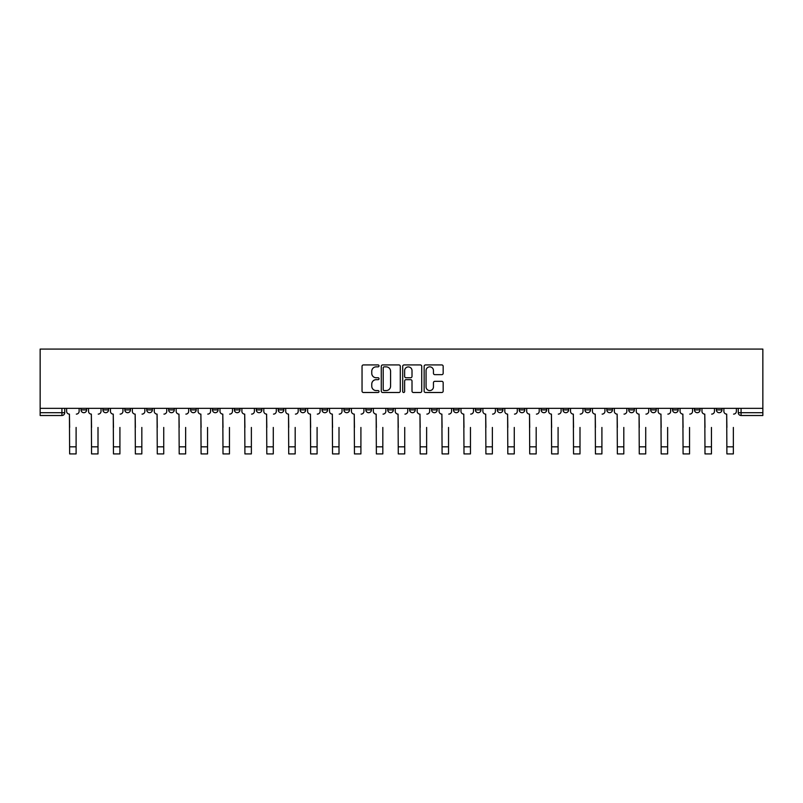 <?xml version="1.0" encoding="UTF-8"?>
<svg xmlns="http://www.w3.org/2000/svg" width="803" height="803" viewBox="0 0 803 803"><rect width="100%" height="100%" fill="white"/><g stroke="black" fill="none" stroke-linecap="round" stroke-linejoin="round"><path stroke-width="1.2" d="M379.026 365.897A0.964 0.964 0 0 0 378.062 364.933L363.418 364.933A1.375 1.375 0 0 0 362.043 366.309L362.043 391.121A1.375 1.375 0 0 0 363.418 392.496L378.062 392.496A0.964 0.964 0 0 0 379.026 391.533A0.964 0.964 0 0 0 378.062 390.569L376.165 390.569A4.406 4.406 0 0 1 371.759 386.153L371.759 384.085A4.406 4.406 0 0 1 376.165 379.678L378.062 379.678A0.964 0.964 0 0 0 379.026 378.715A0.964 0.964 0 0 0 378.062 377.751L376.165 377.751A4.406 4.406 0 0 1 371.759 373.335L371.759 371.267A4.406 4.406 0 0 1 376.165 366.861L378.062 366.861A0.964 0.964 0 0 0 379.026 365.897M694.454 408.346L694.454 409.891L700.075 409.891A2.81 2.81 0 0 1 697.265 412.702A2.81 2.81 0 0 1 694.454 409.891L694.454 408.346M672.543 408.346L672.543 409.891L678.164 409.891A2.81 2.81 0 0 1 675.353 412.702A2.81 2.81 0 0 1 672.543 409.891L672.543 408.346M628.729 408.346L628.729 409.891L634.35 409.891A2.81 2.81 0 0 1 631.539 412.702A2.81 2.81 0 0 1 628.729 409.891L628.729 408.346M606.817 408.346L606.817 409.891L612.438 409.891A2.81 2.81 0 0 1 609.628 412.702A2.81 2.81 0 0 1 606.817 409.891L606.817 408.346M584.915 408.346L584.915 409.891L590.526 409.891A2.81 2.81 0 0 1 587.726 412.702A2.81 2.81 0 0 1 584.915 409.891L584.915 408.346M519.19 408.346L519.19 409.891L524.801 409.891A2.81 2.81 0 0 1 522 412.702A2.81 2.81 0 0 1 519.19 409.891L519.19 408.346M497.278 409.891L497.278 408.346L497.278 409.891A2.81 2.81 0 0 0 500.088 412.702A2.81 2.81 0 0 1 497.278 409.891L502.899 409.891A2.81 2.81 0 0 1 500.088 412.702M475.376 408.346L475.376 409.891L480.987 409.891A2.81 2.81 0 0 1 478.176 412.702A2.81 2.81 0 0 1 475.376 409.891L475.376 408.346M453.464 409.891L453.464 408.346L453.464 409.891A2.81 2.81 0 0 0 456.275 412.702A2.81 2.81 0 0 1 453.464 409.891L459.075 409.891A2.81 2.81 0 0 1 456.275 412.702A2.81 2.81 0 0 0 459.075 409.891A2.81 2.81 0 0 1 456.275 412.702M431.552 408.346L431.552 409.891L437.173 409.891A2.81 2.81 0 0 1 434.363 412.702A2.81 2.81 0 0 1 431.552 409.891L431.552 408.346M387.739 409.891L387.739 408.346L387.739 409.891A2.81 2.81 0 0 0 390.549 412.702A2.81 2.81 0 0 1 387.739 409.891L393.35 409.891A2.81 2.81 0 0 1 390.549 412.702A2.81 2.81 0 0 0 393.35 409.891A2.81 2.81 0 0 1 390.549 412.702M365.827 409.891L365.827 408.346L365.827 409.891A2.81 2.81 0 0 0 368.637 412.702A2.81 2.81 0 0 1 365.827 409.891L371.448 409.891A2.81 2.81 0 0 1 368.637 412.702A2.81 2.81 0 0 0 371.448 409.891A2.81 2.81 0 0 1 368.637 412.702M234.376 408.346L234.376 409.891L239.997 409.891A2.81 2.81 0 0 1 237.186 412.702A2.81 2.81 0 0 1 234.376 409.891L234.376 408.346M212.474 408.346L212.474 409.891L218.085 409.891A2.81 2.81 0 0 1 215.274 412.702A2.81 2.81 0 0 1 212.474 409.891L212.474 408.346M190.562 408.346L190.562 409.891L196.183 409.891A2.81 2.81 0 0 1 193.372 412.702A2.81 2.81 0 0 1 190.562 409.891L190.562 408.346M146.748 409.891L146.748 408.346L146.748 409.891A2.81 2.81 0 0 0 149.549 412.702A2.81 2.81 0 0 1 146.748 409.891L152.359 409.891A2.81 2.81 0 0 1 149.549 412.702M124.836 408.346L124.836 409.891L130.457 409.891A2.81 2.81 0 0 1 127.647 412.702A2.81 2.81 0 0 1 124.836 409.891L124.836 408.346M441.791 374.65A1.375 1.375 0 0 0 443.166 373.265L443.166 366.309A1.375 1.375 0 0 0 441.791 364.933L425.52 364.933A1.375 1.375 0 0 0 424.145 366.309L424.145 391.121A1.375 1.375 0 0 0 425.52 392.496L441.791 392.496A1.375 1.375 0 0 0 443.166 391.121L443.166 382.71A1.375 1.375 0 0 0 441.791 381.335L434.824 381.335A1.375 1.375 0 0 0 433.449 382.71L433.449 386.885A3.684 3.684 0 0 1 429.756 390.569A3.684 3.684 0 0 1 426.072 386.885L426.072 370.544A3.684 3.684 0 0 1 429.756 366.861A3.684 3.684 0 0 1 433.449 370.544L433.449 373.265A1.375 1.375 0 0 0 434.824 374.65L441.791 374.65M762.85 408.346L40.15 408.346L40.15 349.084L762.85 349.084L762.85 415.512L741.079 415.512A2.81 2.81 0 0 1 738.268 412.702L762.85 412.702M400.296 366.309A1.375 1.375 0 0 0 398.91 364.933L382.65 364.933A1.375 1.375 0 0 0 381.274 366.309L381.274 391.121A1.375 1.375 0 0 0 382.65 392.496L398.91 392.496A1.375 1.375 0 0 0 400.296 391.121L400.296 366.309M404.09 364.933L420.35 364.933A1.375 1.375 0 0 1 421.726 366.309L421.726 391.121A1.375 1.375 0 0 1 420.35 392.496L413.394 392.496A1.375 1.375 0 0 1 412.009 391.121L412.009 381.054A1.375 1.375 0 0 0 410.634 379.678L406.017 379.678A1.375 1.375 0 0 0 404.632 381.054L404.632 391.533A0.964 0.964 0 0 1 403.668 392.496A0.964 0.964 0 0 1 402.704 391.533L402.704 366.309A1.375 1.375 0 0 1 404.09 364.933M738.268 408.346L738.268 412.702A2.81 2.81 0 0 0 741.079 415.512L741.079 408.346M64.732 408.346L64.732 412.702L64.732 408.346M61.921 415.512L40.15 415.512L40.15 412.702L64.732 412.702A2.81 2.81 0 0 1 61.921 415.512A2.81 2.81 0 0 0 64.732 412.702A2.81 2.81 0 0 1 61.921 415.512L61.921 408.346M40.15 408.346L40.15 412.702M721.977 408.346L721.977 409.891A2.81 2.81 0 0 1 719.177 412.702A2.81 2.81 0 0 1 716.366 409.891L721.977 409.891M716.366 408.346L716.366 409.891M700.075 408.346L700.075 409.891L700.075 408.346M678.164 408.346L678.164 409.891M650.641 408.346L650.641 409.891L656.252 409.891L656.252 408.346L656.252 409.891A2.81 2.81 0 0 1 653.451 412.702A2.81 2.81 0 0 1 650.641 409.891A2.81 2.81 0 0 0 653.451 412.702A2.81 2.81 0 0 0 656.252 409.891A2.81 2.81 0 0 1 653.451 412.702M634.35 408.346L634.35 409.891A2.81 2.81 0 0 1 631.539 412.702A2.81 2.81 0 0 0 634.35 409.891L634.35 408.346M612.438 408.346L612.438 409.891L612.438 408.346M590.526 408.346L590.526 409.891A2.81 2.81 0 0 1 587.726 412.702A2.81 2.81 0 0 0 590.526 409.891M568.624 408.346L568.624 409.891A2.81 2.81 0 0 1 565.814 412.702A2.81 2.81 0 0 1 563.003 409.891L568.624 409.891A2.81 2.81 0 0 1 565.814 412.702A2.81 2.81 0 0 0 568.624 409.891M563.003 408.346L563.003 409.891M546.713 408.346L546.713 409.891A2.81 2.81 0 0 1 543.902 412.702A2.81 2.81 0 0 1 541.102 409.891L546.713 409.891A2.81 2.81 0 0 1 543.902 412.702A2.81 2.81 0 0 0 546.713 409.891M541.102 408.346L541.102 409.891M524.801 408.346L524.801 409.891L524.801 408.346M502.899 408.346L502.899 409.891L502.899 408.346M480.987 408.346L480.987 409.891A2.81 2.81 0 0 1 478.176 412.702A2.81 2.81 0 0 0 480.987 409.891L480.987 408.346M459.075 408.346L459.075 409.891M437.173 408.346L437.173 409.891L437.173 408.346M415.261 408.346L415.261 409.891A2.81 2.81 0 0 1 412.451 412.702A2.81 2.81 0 0 1 409.65 409.891A2.81 2.81 0 0 0 412.451 412.702M409.65 408.346L409.65 409.891L415.261 409.891M393.35 408.346L393.35 409.891L393.35 408.346M371.448 408.346L371.448 409.891M349.536 408.346L349.536 409.891A2.81 2.81 0 0 1 346.725 412.702A2.81 2.81 0 0 1 343.925 409.891L349.536 409.891M343.925 408.346L343.925 409.891M327.624 408.346L327.624 409.891A2.81 2.81 0 0 1 324.824 412.702A2.81 2.81 0 0 1 322.013 409.891L327.624 409.891M322.013 408.346L322.013 409.891M305.722 408.346L305.722 409.891A2.81 2.81 0 0 1 302.912 412.702A2.81 2.81 0 0 1 300.101 409.891L305.722 409.891M300.101 408.346L300.101 409.891M283.81 408.346L283.81 409.891A2.81 2.81 0 0 1 281 412.702A2.81 2.81 0 0 1 278.199 409.891L283.81 409.891M278.199 408.346L278.199 409.891M261.898 408.346L261.898 409.891A2.81 2.81 0 0 1 259.098 412.702A2.81 2.81 0 0 1 256.287 409.891L261.898 409.891M256.287 408.346L256.287 409.891M239.997 408.346L239.997 409.891L239.997 408.346M218.085 408.346L218.085 409.891M196.183 408.346L196.183 409.891L196.183 408.346M174.271 408.346L174.271 409.891A2.81 2.81 0 0 1 171.461 412.702A2.81 2.81 0 0 1 168.65 409.891L174.271 409.891M168.65 408.346L168.65 409.891M152.359 408.346L152.359 409.891M130.457 408.346L130.457 409.891L130.457 408.346M108.546 408.346L108.546 409.891A2.81 2.81 0 0 1 105.735 412.702A2.81 2.81 0 0 1 102.925 409.891L108.546 409.891M102.925 408.346L102.925 409.891M81.023 408.346L81.023 409.891L86.634 409.891L86.634 408.346L86.634 409.891A2.81 2.81 0 0 1 83.823 412.702A2.81 2.81 0 0 1 81.023 409.891A2.81 2.81 0 0 0 83.823 412.702M384.165 366.861A0.964 0.964 0 0 0 383.202 367.824L383.202 389.606A0.964 0.964 0 0 0 384.165 390.569L386.163 390.569A4.406 4.406 0 0 0 390.579 386.153L390.579 371.267A4.406 4.406 0 0 0 386.163 366.861L384.165 366.861M412.009 370.615A3.684 3.684 0 0 0 408.325 366.931A3.684 3.684 0 0 0 404.632 370.615L404.632 376.366A1.375 1.375 0 0 0 406.017 377.751L410.634 377.751A1.375 1.375 0 0 0 412.009 376.366L412.009 370.615M66.619 411.297L66.619 408.346L66.619 411.297A2.81 2.81 0 0 0 69.429 414.107L69.64 427.447M69.429 414.107L69.64 453.916L76.104 453.916L76.104 427.447M79.126 411.297L79.126 408.346L79.126 411.297A2.81 2.81 0 0 1 76.315 414.107M76.104 453.916L69.64 453.916M88.531 411.297L88.531 408.346L88.531 411.297A2.81 2.81 0 0 0 91.341 414.107L91.552 427.447M91.341 414.107L91.552 453.916L98.006 453.916L98.006 427.447M101.027 411.297L101.027 408.346L101.027 411.297A2.81 2.81 0 0 1 98.217 414.107M110.443 411.297L110.443 408.346L110.443 411.297A2.81 2.81 0 0 0 113.253 414.107L113.464 427.447M113.253 414.107L113.464 453.916L119.918 453.916L119.918 427.447M122.939 411.297L122.939 408.346L122.939 411.297A2.81 2.81 0 0 1 120.129 414.107M132.344 411.297L132.344 408.346L132.344 411.297A2.81 2.81 0 0 0 135.155 414.107L135.366 427.447M135.155 414.107L135.366 453.916L141.83 453.916L141.83 427.447M144.851 411.297L144.851 408.346L144.851 411.297A2.81 2.81 0 0 1 142.041 414.107M98.006 453.916L91.552 453.916M119.918 453.916L113.464 453.916M141.83 453.916L135.366 453.916M154.256 411.297L154.256 408.346L154.256 411.297A2.81 2.81 0 0 0 157.067 414.107L157.278 427.447M157.067 414.107L157.278 453.916L163.732 453.916L163.732 427.447M166.753 411.297L166.753 408.346L166.753 411.297A2.81 2.81 0 0 1 163.942 414.107M176.168 411.297L176.168 408.346L176.168 411.297A2.81 2.81 0 0 0 178.979 414.107L179.189 427.447M178.979 414.107L179.189 453.916L185.644 453.916L185.644 427.447M188.665 411.297L188.665 408.346L188.665 411.297A2.81 2.81 0 0 1 185.854 414.107M163.732 453.916L157.278 453.916M185.644 453.916L179.189 453.916M198.07 411.297L198.07 408.346L198.07 411.297A2.81 2.81 0 0 0 200.88 414.107L201.091 427.447M200.88 414.107L201.091 453.916L207.555 453.916L207.555 427.447M210.577 411.297L210.577 408.346L210.577 411.297A2.81 2.81 0 0 1 207.766 414.107M219.982 411.297L219.982 408.346L219.982 411.297A2.81 2.81 0 0 0 222.792 414.107L223.003 427.447M222.792 414.107L223.003 453.916L229.457 453.916L229.457 427.447M232.479 411.297L232.479 408.346L232.479 411.297A2.81 2.81 0 0 1 229.668 414.107M241.894 411.297L241.894 408.346L241.894 411.297A2.81 2.81 0 0 0 244.704 414.107L244.915 427.447M244.704 414.107L244.915 453.916L251.369 453.916L251.369 427.447M254.39 411.297L254.39 408.346L254.39 411.297A2.81 2.81 0 0 1 251.58 414.107M263.796 411.297L263.796 408.346L263.796 411.297A2.81 2.81 0 0 0 266.606 414.107L266.817 427.447M266.606 414.107L266.817 453.916L273.281 453.916L273.281 427.447M276.302 411.297L276.302 408.346L276.302 411.297A2.81 2.81 0 0 1 273.492 414.107M285.707 411.297L285.707 408.346L285.707 411.297A2.81 2.81 0 0 0 288.518 414.107L288.729 427.447M288.518 414.107L288.729 453.916L295.183 453.916L295.183 427.447M298.204 411.297L298.204 408.346L298.204 411.297A2.81 2.81 0 0 1 295.394 414.107M307.619 411.297L307.619 408.346L307.619 411.297A2.81 2.81 0 0 0 310.43 414.107L310.641 427.447M310.43 414.107L310.641 453.916L317.095 453.916L317.095 427.447M320.116 411.297L320.116 408.346L320.116 411.297A2.81 2.81 0 0 1 317.305 414.107M329.521 411.297L329.521 408.346L329.521 411.297A2.81 2.81 0 0 0 332.332 414.107L332.542 427.447M332.332 414.107L332.542 453.916L339.007 453.916L339.007 427.447M342.028 411.297L342.028 408.346L342.028 411.297A2.81 2.81 0 0 1 339.217 414.107M351.433 411.297L351.433 408.346L351.433 411.297A2.81 2.81 0 0 0 354.243 414.107L354.454 427.447M354.243 414.107L354.454 453.916L360.908 453.916L360.908 427.447M363.93 411.297L363.93 408.346L363.93 411.297A2.81 2.81 0 0 1 361.119 414.107M207.555 453.916L201.091 453.916M229.457 453.916L223.003 453.916M251.369 453.916L244.915 453.916M273.281 453.916L266.817 453.916M295.183 453.916L288.729 453.916M317.095 453.916L310.641 453.916M339.007 453.916L332.542 453.916M360.908 453.916L354.454 453.916M373.345 411.297L373.345 408.346L373.345 411.297A2.81 2.81 0 0 0 376.155 414.107L376.366 427.447M376.155 414.107L376.366 453.916L382.82 453.916L382.82 427.447M385.841 411.297L385.841 408.346L385.841 411.297A2.81 2.81 0 0 1 383.031 414.107M382.82 453.916L376.366 453.916M395.247 411.297L395.247 408.346L395.247 411.297A2.81 2.81 0 0 0 398.057 414.107L398.268 427.447M398.057 414.107L398.268 453.916L404.732 453.916L404.732 427.447M407.753 411.297L407.753 408.346L407.753 411.297A2.81 2.81 0 0 1 404.943 414.107M417.159 411.297L417.159 408.346L417.159 411.297A2.81 2.81 0 0 0 419.969 414.107L420.18 427.447M419.969 414.107L420.18 453.916L426.634 453.916L426.634 427.447M429.655 411.297L429.655 408.346L429.655 411.297A2.81 2.81 0 0 1 426.845 414.107M439.07 411.297L439.07 408.346L439.07 411.297A2.81 2.81 0 0 0 441.881 414.107L442.092 427.447M441.881 414.107L442.092 453.916L448.546 453.916L448.546 427.447M451.567 411.297L451.567 408.346L451.567 411.297A2.81 2.81 0 0 1 448.757 414.107M460.972 411.297L460.972 408.346L460.972 411.297A2.81 2.81 0 0 0 463.783 414.107L463.993 427.447M463.783 414.107L463.993 453.916L470.458 453.916L470.458 427.447M473.479 411.297L473.479 408.346L473.479 411.297A2.81 2.81 0 0 1 470.668 414.107M482.884 411.297L482.884 408.346L482.884 411.297A2.81 2.81 0 0 0 485.695 414.107L485.905 427.447M485.695 414.107L485.905 453.916L492.359 453.916L492.359 427.447M495.381 411.297L495.381 408.346L495.381 411.297A2.81 2.81 0 0 1 492.57 414.107M504.796 411.297L504.796 408.346L504.796 411.297A2.81 2.81 0 0 0 507.606 414.107L507.817 427.447M507.606 414.107L507.817 453.916L514.271 453.916L514.271 427.447M517.293 411.297L517.293 408.346L517.293 411.297A2.81 2.81 0 0 1 514.482 414.107M526.698 411.297L526.698 408.346L526.698 411.297A2.81 2.81 0 0 0 529.508 414.107L529.719 427.447M529.508 414.107L529.719 453.916L536.183 453.916L536.183 427.447M539.204 411.297L539.204 408.346L539.204 411.297A2.81 2.81 0 0 1 536.394 414.107M548.61 411.297L548.61 408.346L548.61 411.297A2.81 2.81 0 0 0 551.42 414.107L551.631 427.447M551.42 414.107L551.631 453.916L558.085 453.916L558.085 427.447M561.106 411.297L561.106 408.346L561.106 411.297A2.81 2.81 0 0 1 558.296 414.107M570.521 411.297L570.521 408.346L570.521 411.297A2.81 2.81 0 0 0 573.332 414.107L573.543 427.447M573.332 414.107L573.543 453.916L579.997 453.916L579.997 427.447M583.018 411.297L583.018 408.346L583.018 411.297A2.81 2.81 0 0 1 580.208 414.107M592.423 411.297L592.423 408.346L592.423 411.297A2.81 2.81 0 0 0 595.234 414.107L595.445 427.447M595.234 414.107L595.445 453.916L601.909 453.916L601.909 427.447M604.93 411.297L604.93 408.346L604.93 411.297A2.81 2.81 0 0 1 602.12 414.107M614.335 411.297L614.335 408.346L614.335 411.297A2.81 2.81 0 0 0 617.146 414.107L617.356 427.447M617.146 414.107L617.356 453.916L623.811 453.916L623.811 427.447M626.832 411.297L626.832 408.346L626.832 411.297A2.81 2.81 0 0 1 624.021 414.107M636.247 411.297L636.247 408.346L636.247 411.297A2.81 2.81 0 0 0 639.058 414.107L639.268 427.447M639.058 414.107L639.268 453.916L645.722 453.916L645.722 427.447M648.744 411.297L648.744 408.346L648.744 411.297A2.81 2.81 0 0 1 645.933 414.107M658.149 411.297L658.149 408.346L658.149 411.297A2.81 2.81 0 0 0 660.959 414.107L661.17 427.447M660.959 414.107L661.17 453.916L667.634 453.916L667.634 427.447M670.656 411.297L670.656 408.346L670.656 411.297A2.81 2.81 0 0 1 667.845 414.107M680.061 411.297L680.061 408.346L680.061 411.297A2.81 2.81 0 0 0 682.871 414.107L683.082 427.447M682.871 414.107L683.082 453.916L689.536 453.916L689.536 427.447M692.557 411.297L692.557 408.346L692.557 411.297A2.81 2.81 0 0 1 689.747 414.107M701.973 411.297L701.973 408.346L701.973 411.297A2.81 2.81 0 0 0 704.783 414.107L704.994 427.447M704.783 414.107L704.994 453.916L711.448 453.916L711.448 427.447M714.469 411.297L714.469 408.346L714.469 411.297A2.81 2.81 0 0 1 711.659 414.107M723.874 411.297L723.874 408.346L723.874 411.297A2.81 2.81 0 0 0 726.685 414.107L726.896 427.447M726.685 414.107L726.896 453.916L733.36 453.916L733.36 427.447M736.381 411.297L736.381 408.346L736.381 411.297A2.81 2.81 0 0 1 733.571 414.107M404.732 453.916L398.268 453.916M426.634 453.916L420.18 453.916M448.546 453.916L442.092 453.916M470.458 453.916L463.993 453.916M492.359 453.916L485.905 453.916M514.271 453.916L507.817 453.916M536.183 453.916L529.719 453.916M558.085 453.916L551.631 453.916M579.997 453.916L573.543 453.916M601.909 453.916L595.445 453.916M623.811 453.916L617.356 453.916M645.722 453.916L639.268 453.916M667.634 453.916L661.17 453.916M689.536 453.916L683.082 453.916M711.448 453.916L704.994 453.916M733.36 453.916L726.896 453.916M76.104 446.829L69.64 446.829M98.006 446.829L91.552 446.829M119.918 446.829L113.464 446.829M141.83 446.829L135.366 446.829M163.732 446.829L157.278 446.829M185.644 446.829L179.189 446.829M207.555 446.829L201.091 446.829M229.457 446.829L223.003 446.829M251.369 446.829L244.915 446.829M273.281 446.829L266.817 446.829M295.183 446.829L288.729 446.829M317.095 446.829L310.641 446.829M339.007 446.829L332.542 446.829M360.908 446.829L354.454 446.829M382.82 446.829L376.366 446.829M404.732 446.829L398.268 446.829M426.634 446.829L420.18 446.829M448.546 446.829L442.092 446.829M470.458 446.829L463.993 446.829M492.359 446.829L485.905 446.829M514.271 446.829L507.817 446.829M536.183 446.829L529.719 446.829M558.085 446.829L551.631 446.829M579.997 446.829L573.543 446.829M601.909 446.829L595.445 446.829M623.811 446.829L617.356 446.829M645.722 446.829L639.268 446.829M667.634 446.829L661.17 446.829M689.536 446.829L683.082 446.829M711.448 446.829L704.994 446.829M733.36 446.829L726.896 446.829"/></g></svg>
